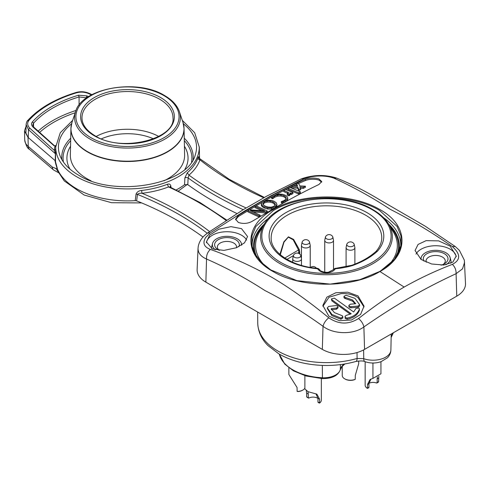 <?xml version="1.0" encoding="UTF-8"?>
<svg xmlns="http://www.w3.org/2000/svg" width="490" height="490" viewBox="0 0 490 490"><rect width="100%" height="100%" fill="white"/><g stroke="black" fill="none" stroke-linecap="round" stroke-linejoin="round"><path stroke-width="0.73" d="M136.055 194.083L135.215 200.649L136.624 200.851L137.476 194.407A2.058 1.127 7.4 0 0 136.055 194.083C136.998 191.921 138.848 190.714 141.604 190.463L142.008 193.281A73.923 42.679 0 0 0 168.523 186.929L167.378 184.289C169.307 183.658 170.453 184.228 170.82 185.998A2.058 1.256 173.8 0 0 170.012 187.015M225.915 220.341A336.318 194.175 180 0 0 197.985 202.052A336.318 194.175 180 0 0 168.523 186.929L170.012 187.131M176.21 189.936A72.067 41.607 0 0 0 184.559 184.681L187.799 184.663A339.049 195.749 0 0 0 236.854 213.505M187.799 184.663L188.136 177.968L188.962 175.132L187.254 172.817L184.889 177.876L184.559 184.681M199.258 158.742C199.357 158.05 199.589 158.411 199.963 159.826A2.058 1.648 19.1 0 1 197.942 157.939C198.554 156.286 198.873 156.243 198.897 157.804M135.215 200.649A72.067 41.607 180 0 1 76.526 188.699A72.067 41.607 180 0 1 55.517 161.431L55.542 161.939M170.973 187.468L170.82 185.998M136.624 200.851A308.847 178.311 180 0 1 203.038 237.044M210.345 249.422C207.619 252.001 206.351 255.204 206.547 259.039C200.765 256.515 197.929 252.895 198.04 248.179L197.127 269.531A29.853 17.236 0 0 0 205.861 282.142L322.334 349.388A29.853 17.236 0 0 0 364.554 349.388L456.766 296.156A29.853 17.236 0 0 0 465.5 283.539L464.355 260.19L459.424 250.408L455.296 246.543L452.282 246.519C460.716 254.047 460.753 259.994 452.386 264.355C435.586 270.817 419.501 278.381 404.14 287.06C389.391 295.77 374.195 306.262 358.545 318.537C348.568 324.76 338.657 324.515 328.796 317.808C309.392 301.816 290.552 288.402 272.275 277.567C252.473 266.419 231.831 257.036 210.345 249.422C203.993 246.942 202.407 242.991 205.579 237.564L210.241 232.915L207.448 233.056L243.322 209.628L266.389 196.319L301.381 178.844M357.032 352.549L357.088 358.466A6.866 2.499 -106 0 1 355.936 361.467A6.866 2.499 -106 0 0 355.936 361.467C360.505 360.72 363.537 360.793 365.019 361.675A6.866 2.928 109.5 0 0 365.032 361.681A6.866 2.928 109.5 0 1 363.733 358.686L357.088 358.466A68.71 39.666 0 0 1 277.873 351.012A68.71 39.666 0 0 1 257.752 323.204L257.636 312.038M374.63 362.955A7.895 4.557 180 0 1 372.933 363.047A7.895 4.557 180 0 1 371.457 362.955M370.869 379.113L368.921 383.652L367.469 384.497L370.024 379.536L372.933 378.39L380.938 373.797L380.944 361.724M378.831 376.204L378.586 381.949L376.926 383.021M365.154 361.724L365.154 385.195A7.895 4.557 -0 0 0 367.427 388.392L368.743 387.749M367.469 384.497L367.427 388.392M378.629 378.047L377.171 378.893L377.398 376.933M377.171 378.893L377.171 382.531L378.629 381.692M377.171 382.531L376.381 382.99L377.171 382.531M368.26 387.676L368.921 387.296L368.921 383.652M368.927 383.37A5.831 3.369 180 0 1 376.381 382.99M342.247 366.275L342.247 375.45A8.238 4.753 0 0 0 343.796 378.225A8.238 4.753 0 0 0 344.66 378.813A8.238 4.753 0 0 0 355.244 379.327L355.287 375.383L358.717 363.647L358.717 360.965M355.244 379.327L354.013 379.86A7.552 4.361 180 0 1 345.144 379.089L344.66 378.813M297.112 391.412A8.238 4.753 0 0 0 302.924 390.022L302.434 390.297A7.552 4.361 180 0 1 298.085 391.541L297.112 391.412L297.056 387.486L288.861 374.495L288.861 367.825M302.924 390.022A8.238 4.753 0 0 0 304.878 388.221M308.504 398.107L306.642 396.906L306.642 393.237L308.259 393.972L308.259 397.641L306.642 396.906M319.627 402.872L319.584 399.123L316.895 394.156L308.02 391.682L304.878 388.925L304.878 375.659M306.281 390.671L306.642 393.237M319.621 403.019A8.238 4.753 0 0 0 321.348 400.103L321.348 378.55M308.963 398.021L308.259 397.641L308.963 398.021A6.174 3.565 0 0 1 316.932 397.862A6.174 3.565 0 0 1 317.967 398.462M307.977 391.663L308.259 393.972M315.934 393.788L317.967 398.388L317.967 402.057L318.537 402.376M319.584 402.786L317.967 402.057M426.288 262.23A9.61 5.549 180 0 1 426.043 260.992A9.61 5.549 180 0 1 431.978 255.866A9.61 5.549 180 0 1 442.446 257.066A9.61 5.549 180 0 1 445.263 260.992A9.61 5.549 180 0 1 443.297 264.349M424.058 261.207A12.354 7.13 180 0 1 429.001 252.736A12.354 7.13 180 0 1 444.387 253.704A12.354 7.13 180 0 1 444.387 263.792A12.354 7.13 180 0 1 441.024 265.17M445.808 264.79A14.584 8.422 0 0 0 450.071 257.483A14.584 8.422 0 0 0 445.967 252.797A14.584 8.422 0 0 0 431.102 250.745A14.584 8.422 0 0 0 421.235 257.483A14.584 8.422 0 0 0 421.13 259.498M415.979 254.12A20.592 11.889 180 0 1 450.212 249.22A20.592 11.889 180 0 1 456.196 256.809M450.855 263.277A15.398 8.887 0 0 0 450.874 260.533L450.071 257.483M421.094 259.48L431.647 263.988L443.72 265.047L452.858 262.101L456.239 255.958L450.212 246.152L438.654 240.878L426.135 240.645L418.086 244.424L415.061 250.525L421.094 259.48M210.241 232.915L245.251 210.602L271.289 195.571L304.082 178.734L310.825 176.798C319.517 175.377 327.185 175.818 333.825 178.127C353.229 186.947 372.075 197.366 390.352 209.389C410.148 219.355 430.796 231.727 452.282 246.519M298.526 183.487L305.35 180.541L305.337 179.383C290.644 185.63 275.117 193.532 258.757 203.074L238.379 215.355L238.373 216.5L235.623 219.759M305.337 179.383C309.882 177.803 314.415 177.656 318.935 178.936L321.752 181.563L318.935 184.497C302.967 192.135 287.434 200.447 272.348 209.432L251.964 221.419C247.732 223.654 243.199 224.004 238.373 222.46L235.561 219.195L238.379 215.355M404.14 287.06L379.952 271.534C409.64 255.29 409.26 225.106 379.131 209.132C351.122 192.656 300.505 192.987 272.918 209.732C243.542 225.786 243.499 255.566 273.249 271.638C301.191 288.377 352.218 288.383 379.952 271.534L379.474 271.754M328.796 317.808C325.783 320.221 323.853 323.045 323.02 326.285C333.384 334.401 353.339 334.891 363.886 326.934C363.188 323.768 361.406 320.962 358.545 318.537M364.554 349.388L363.886 326.934C395.767 304.829 424.003 288.53 456.098 273.696L462.517 268.851L464.594 262.328M452.386 264.355C454.983 266.94 456.221 270.051 456.098 273.696L456.766 296.156M333.825 178.127L336.691 178.115M301.43 178.826L304.082 178.734M328.888 316.197L322.855 305.466L326.855 297.154L335.846 292.744L347.716 292.181L358.006 295.899L364.033 306.128L360.579 314.476L351.471 320.007L339.558 320.711L328.888 316.197M241.527 228.659L247.56 236.517L244.541 242.813L236.486 247.72L223.967 250.39L212.409 248.951L206.382 241.95L209.769 235.029L218.907 229.173L230.98 226.656L241.527 228.659M198.034 248.338L198.248 246.378C199.167 242.066 201.323 238.379 204.716 235.329L207.448 233.056M207.215 233.228A309.527 178.703 0 0 0 179.04 214.528A309.527 178.703 0 0 0 137.708 194.506A309.527 178.703 0 0 0 137.476 194.407C138.266 193.452 139.773 193.072 142.008 193.281A311.573 179.885 0 0 1 180.492 212.158A311.573 179.885 0 0 1 209.549 231.513M184.889 177.876A2.058 1.041 -177.1 0 1 188.136 177.968A338.37 195.357 180 0 0 213.695 194.506A338.37 195.357 180 0 0 243.242 209.677M264.367 197.452L229.302 179.352L199.43 158.423L198.848 157.553L198.885 158A2.058 1.366 177.7 0 1 198.885 157.988M205.861 282.142L206.547 259.039C226.49 267.748 245.925 278.234 264.845 290.497C283.845 300.125 303.237 312.057 323.02 326.285L322.334 349.388M262.224 202.223L238.373 216.5M264.802 200.765L272.177 196.68M275.545 194.861L283.808 190.555M285.774 189.563L288.059 188.423M290.068 187.443L291.421 186.788M293.749 185.679L296.425 184.436M321.648 182.145L318.935 180.087C314.353 178.819 309.821 178.966 305.35 180.541M296.769 185.906L296.425 184.283L298.441 183.352L299.941 185.918L305.405 186.206L303.267 187.247L299.733 186.904L300.725 188.497L298.765 189.483L297.657 187.021L291.421 186.678L293.516 185.661L297.626 185.973L296.425 184.283M305.405 186.206L305.405 187.345L303.267 188.381L300.486 188.111M300.725 188.497L300.725 189.63L298.765 190.616L297.657 188.16L291.421 187.817L291.421 186.678M276.917 204.281L276.826 206.002L274.902 207.956L271.405 209.107L267.644 209.003L264.226 207.944L262.211 206.676L261.317 205.341L261.666 202.817L263.357 201.439L266.468 200.288L271.362 200.33L274.039 201.212L276.372 202.885L276.826 204.875L274.902 206.829L271.405 207.981L267.644 207.876L267.644 209.003M288.42 193.666L283.808 191.639L283.808 190.506L285.701 189.532L292.922 192.496L291.213 193.397L289.823 192.852L290.062 193.715L288.861 194.72L287.25 193.991L287.25 195.124L288.861 195.847L288.861 194.72M292.922 192.496L292.922 193.624L291.213 194.53L289.817 193.973M290.055 193.268L290.086 194.744L290.025 194.328L289.853 195.21L288.861 195.847M265.874 211.845L265.874 212.972L267.264 212.164L267.264 211.037L265.874 211.845L250.347 210.596L260.166 215.19L260.166 216.317L259.069 216.966L247.903 211.845L247.903 210.712L249.386 209.812L264.625 210.908L255.002 206.474L255.002 207.607L261.795 210.639M265.874 212.972L253.263 211.876M286.166 198.664L283.998 196.833L280.96 196.012L277.72 196.129L274.651 197.213L272.648 198.781L271.625 198.413L271.625 197.28L272.434 196.478L276.44 194.585L279.41 194.107L282.369 194.285L285.1 195.112L287.024 196.386L287.746 197.88L287.024 199.595L282.822 202.052L281.309 201.641L284.28 200.484L285.86 199.216L286.27 198.046L285.548 196.68L283.998 195.706L280.96 194.885L277.72 195.002L274.651 196.08L272.648 197.648L271.625 197.28M287.71 198.315L287.14 200.575L285.774 201.764M287.746 199.001L287.71 199.436M284.653 202.395L282.271 203.313L281.309 202.762L281.309 201.641M300.382 191.792L300.382 192.919L298.49 193.911L288.059 189.483L288.059 188.344L289.951 187.4L300.382 191.792L298.49 192.784L288.059 188.344M297.657 188.16L297.657 187.021M298.765 190.616L298.765 189.483M303.267 188.381L303.267 187.247M264.226 207.944L264.226 206.817L262.211 205.549L261.286 203.987M262.211 205.549L262.211 206.676M264.226 206.817L267.644 207.876M275.392 204.453L273.947 206.339L271.148 207.203L268.073 207.05L265.329 206.18L263.412 204.869L262.897 203.344L264.318 201.843L267.099 200.943L267.099 202.07L264.318 202.976L262.897 204.471M262.861 203.662L262.897 203.987M275.356 204.789L274.847 203.179L272.936 201.831L270.18 201.01L267.099 200.943M272.936 201.831L272.936 202.958L270.18 202.137L267.099 202.07M275.294 205.01L272.936 202.958M289.039 195.78L289.045 194.653M289.853 195.21L289.853 194.083M290.527 193.121L290.527 194.248M291.213 193.397L291.213 194.53M287.728 193.238L287.728 192.111L283.808 190.506M288.42 193.299L288.42 192.539L287.728 192.111M287.25 193.991L288.341 193.385L288.42 192.539M288.586 192.974L288.475 192.607M255.002 206.474L256.099 205.831L267.264 211.037M260.166 215.19L259.069 215.845L247.903 210.712M259.069 215.845L259.069 216.966M282.271 203.313L282.271 202.192M272.648 198.781L272.648 197.648M298.49 193.911L298.49 192.784M401.139 245.214C397.653 258.647 391.7 263.773 379.615 271.515L359.727 279.729L330.168 284.114L296.928 280.648L270.743 269.886L261.121 262.224L254.371 253.012L251.805 245.368L251.995 235.819L255.829 226.509L273.414 210.504C301.038 193.721 351.924 193.624 379.517 210.388L397.121 226.46L400.936 235.8L401.114 245.368L394.383 259.492L379.891 271.509M352.5 265.549C362.772 261.838 371.12 257.017 377.551 251.088L376.038 251.37C379.83 246.991 381.735 242.47 381.747 237.822A55.284 31.917 0 0 0 365.552 215.153A55.284 31.917 0 0 0 301.43 209.267A55.284 31.917 0 0 0 271.172 237.822C270.443 251.609 290.766 266.156 317.183 268.336L317.189 268.336C317.857 268.25 318.733 268.753 319.823 269.855C319.321 271.056 326.003 272.948 328.551 272.14L333.096 269.855C334.156 268.771 335.031 268.263 335.736 268.336L335.932 268.704A57.348 33.106 0 0 0 352.5 265.549L351.857 265.274C361.614 261.776 369.711 257.109 376.13 251.278M299.807 254.108L299.298 249.514L293.608 239.402L288.42 236.835L283.832 241.858L279.919 254.39M293.412 255.492L292.738 258.573A4.392 2.536 0 0 0 292.708 258.873A4.392 2.536 0 0 0 297.087 261.421A4.392 2.536 0 0 0 301.491 258.904A4.392 2.536 0 0 0 301.491 258.885A4.392 2.536 0 0 0 301.454 258.573L300.786 255.492A3.718 2.144 0 0 0 300.597 255.033A4.116 4.116 0 0 0 293.596 255.033A3.718 2.144 0 0 0 293.412 255.492A3.718 2.144 0 0 0 293.381 255.749A3.718 2.144 0 0 0 297.081 257.905A3.718 2.144 0 0 0 300.817 255.774A3.718 2.144 0 0 0 300.786 255.492M292.708 258.873A4.392 2.536 0 0 0 292.708 258.885L292.708 262.26M302.146 242.042L301.473 245.123A4.392 2.536 0 0 0 301.442 245.441A4.392 2.536 0 0 0 304.1 247.769A4.392 2.536 0 0 0 308.859 247.279A4.392 2.536 0 0 0 310.225 245.441A4.392 2.536 0 0 0 310.195 245.123L309.521 242.042A3.718 2.144 0 0 0 309.331 241.588A4.116 4.116 0 0 0 302.336 241.588A3.718 2.144 0 0 0 302.146 242.042A3.718 2.144 0 0 0 304.155 244.228A3.718 2.144 0 0 0 308.394 243.867A3.718 2.144 0 0 0 309.521 242.042M325.44 237.001L324.772 240.082A4.392 2.536 0 0 0 324.735 240.394A4.392 2.536 0 0 0 328.68 242.918A4.392 2.536 0 0 0 333.519 240.394A4.392 2.536 0 0 0 333.488 240.082L332.814 237.001A3.718 2.144 0 0 0 332.624 236.541A4.116 4.116 0 0 0 325.63 236.541A3.718 2.144 0 0 0 325.44 237.001A3.718 2.144 0 0 0 328.747 239.402A3.718 2.144 0 0 0 332.814 237.001M346.791 244.283L346.124 247.364A4.392 2.536 0 0 0 346.087 247.683A4.392 2.536 0 0 0 346.914 249.159A4.392 2.536 0 0 0 351.826 250.096A4.392 2.536 0 0 0 354.876 247.683A4.392 2.536 0 0 0 354.84 247.364L354.172 244.283A3.718 2.144 0 0 0 353.982 243.83A4.116 4.116 0 0 0 346.981 243.83A3.718 2.144 0 0 0 346.791 244.283A3.718 2.144 0 0 0 347.465 245.802A3.718 2.144 0 0 0 351.838 246.55A3.718 2.144 0 0 0 354.172 244.283M280.311 254.727L283.992 242.14L288.31 237.136L293.198 239.8L298.575 250.09L299.041 253.575M299.298 249.514L284.788 258.046M322.892 306.311L328.98 297.252L341.065 293.632C347.551 293.247 353.155 294.539 357.878 297.504L364.003 306.985M345.199 318.476L347.122 319.198C353.486 318.004 357.571 315.039 359.366 310.305L359.403 308.884L358.894 307.959L355.948 308.467L353.67 311.983L334.37 298.134L331.381 298.943L331.895 299.764L351.195 313.765L346.332 315.37L345.04 316.289L345.199 318.476M331.381 298.943L331.895 300.891L350.301 314.213M348.898 306.519L349.407 307.401L350.92 307.787L358.123 307.193L359.599 306.017L359.58 304.688L354.993 298.379L346.001 295.256L343.974 296.334L344.488 297.148L352.518 299.984L355.728 303.739L350.375 304.192L348.898 305.362L349.407 306.262L350.92 306.654L358.123 306.06L359.58 304.688M343.974 297.467L344.488 298.275L352.518 301.111L355.152 303.788M327.314 308.565L331.895 315.609L340.887 319.229L342.914 317.918L342.4 315.793L334.37 312.602L331.16 308.651L336.514 308.051L336.501 309.19L337.99 307.965M331.16 309.784L336.501 309.19M345.04 316.289L345.487 317.63L347.122 318.041C353.413 316.908 357.492 313.955 359.36 309.172L359.366 310.305M336.514 308.051L337.99 306.832L337.481 305.944L335.969 305.589L328.766 306.385L327.314 307.818L331.895 314.457L340.887 318.071L342.914 316.76M206.437 242.758A20.592 11.889 180 0 1 219.79 232.474A20.592 11.889 180 0 1 241.527 235.212A20.592 11.889 180 0 1 246.623 240.076M241.533 245.19A14.584 8.422 0 0 0 241.386 243.475A14.584 8.422 0 0 0 237.282 238.783A14.584 8.422 0 0 0 222.423 236.737A14.584 8.422 0 0 0 212.55 243.475A14.584 8.422 0 0 0 215.331 249.814M212.55 243.475L211.747 246.525A15.398 8.887 0 0 0 211.631 248.626M219.398 250.372A12.354 7.13 180 0 1 218.234 249.784L218.234 249.784A12.354 7.13 180 0 1 218.234 239.696A12.354 7.13 180 0 1 235.708 239.696A12.354 7.13 180 0 1 238.857 246.684M236.492 247.713A9.61 5.549 0 0 0 236.578 246.978A9.61 5.549 0 0 0 233.767 243.058A9.61 5.549 0 0 0 223.293 241.852A9.61 5.549 0 0 0 217.364 246.978A9.61 5.549 0 0 0 219.33 250.341M55.615 149.732L55.676 146.982M55.909 164.56L54.929 160.42L55.229 160.696L55.401 153.744L54.31 150.412L55.627 149.328L55.486 161.106A72.067 41.607 180 0 0 55.517 161.431L55.486 161.106M26.086 126.163L24.5 130.916L28.022 137.384L54.929 160.42M91.483 94.925L89.211 93.835C85.144 91.973 80.936 91.624 76.587 92.794C66.407 95.869 57.257 99.746 49.141 104.419C41.038 109.105 34.355 114.372 29.075 120.222C27.017 122.763 27.25 125.403 29.768 128.153L28.469 129.66L55.401 153.744A1.372 0.784 -178.8 0 1 55.633 154.154M29.768 128.153L54.31 150.412L54.739 146.663L55.762 146.302M54.096 145.824L32.94 127.02C31.268 125.226 31.115 123.486 32.469 121.808C37.571 116.124 44.045 111.016 51.903 106.471C59.774 101.938 68.649 98.184 78.529 95.213L86.883 95.875L88.531 96.659M86.718 97.878L79.08 96.934C69.304 99.874 60.527 103.586 52.742 108.07C44.982 112.565 38.575 117.618 33.522 123.235L32.763 125.128L33.761 127.124L54.231 145.542M33.933 127.657L32.94 127.02M86.056 98.355L86.883 95.875M56.877 168.352L55.921 168.529L58.188 171.721M24.733 139.993C25.921 145.401 27.501 148.519 29.474 149.346L29.474 149.346A6.866 4.643 -49.4 0 1 28.248 146.449C26.031 144.538 24.861 142.431 24.733 140.128L24.506 131.026M25.915 133.029L28.022 137.384L28.248 146.449L52.295 167.029A6.866 4.649 130.6 0 0 53.52 169.932L58.696 172.78M28.261 137.592L28.469 129.66L26.123 124.564L25.915 133.004M141.604 190.463A71.859 41.491 0 0 0 167.378 184.289M187.254 172.817A71.859 41.491 0 0 0 197.942 157.939M72.667 120.35L60.276 132.741L55.738 146.982A71.754 41.423 0 0 0 76.746 176.786A71.754 41.423 0 0 0 155.348 185.667A71.754 41.423 0 0 0 199.228 146.982L194.689 132.741L182.298 120.35M391.173 336.293A68.71 39.666 0 0 0 392.925 333.01M391.222 333.996L390.879 350.038A17.83 10.296 0 0 1 381.661 358.919A17.83 10.296 0 0 1 363.733 358.686L363.623 349.903M372.933 363.047L372.933 378.39M367.469 388.135L368.921 387.296M343.907 364.125A22.773 13.15 0 0 0 340.317 369.54A2.058 1.666 14 0 1 340.274 369.84C338.02 375.695 332.073 378.617 322.432 378.611L306.14 376.026L293.467 370.863L284.733 364.076L279.288 354.099M340.421 364.615L340.317 369.54A16.691 9.635 0 0 1 334.168 375.714A16.691 9.635 0 0 1 322.359 377.766A47.573 27.465 180 0 1 292.818 369.821A47.573 27.465 180 0 1 279.325 354.117M322.432 378.611L322.334 365.405M317.967 398.388L319.584 399.123M272.918 209.732L272.348 209.432M246.152 207.956A336.318 194.175 180 0 1 188.962 175.132A73.923 42.679 0 0 0 199.963 159.826A311.573 179.885 0 0 0 232.646 182.035A311.573 179.885 0 0 0 263.804 197.776M261.317 204.208L261.317 205.341M271.405 207.981L271.405 209.107M276.826 204.875L276.826 206.002M264.318 201.843L264.318 202.976M270.18 201.01L270.18 202.137M274.847 203.179L274.847 204.306M289.229 195.694L289.229 194.567M274.651 196.08L274.651 197.213M277.72 195.002L277.72 196.129M280.96 194.885L280.96 196.012M283.998 195.706L283.998 196.833M285.946 197.139L285.946 198.266M283.716 201.709L283.716 202.836M285.235 200.961L285.235 202.064M287.14 199.454L287.14 200.575M269.378 217.695A74.321 42.906 0 0 0 252.24 247.395M400.679 247.401A74.321 42.906 0 0 0 383.535 217.695M398.272 253.581A72.961 42.122 0 0 0 388.558 224.028M264.361 224.028A72.961 42.122 0 0 0 254.622 253.502M256.968 257.305A72.128 41.644 180 0 1 262.879 226.472M390.034 226.472A72.128 41.644 180 0 1 395.761 257.691M388.637 224.163C385.226 218.589 379.964 213.732 372.841 209.604C341.212 189.789 278.02 198.064 264.282 224.163A65.862 38.024 0 0 0 279.888 263.589A65.862 38.024 0 0 0 361.485 268.9A65.862 38.024 0 0 0 388.637 224.163L393.378 231.997A70.885 40.927 180 0 1 387.566 266.235M264.3 265.164A70.885 40.927 180 0 1 259.541 231.997L264.282 224.163M280.764 262.432A64.619 37.307 0 0 0 372.149 262.432A64.619 37.307 0 0 0 372.149 209.671A64.619 37.307 0 0 0 280.764 209.671A64.619 37.307 0 0 0 280.764 262.432M377.551 251.088A57.348 33.106 0 0 0 367.01 212.642A57.348 33.106 0 0 0 300.499 206.529A57.348 33.106 0 0 0 285.909 259.461A57.348 33.106 0 0 0 316.987 268.704L318.059 269.231A8.887 5.133 0 0 0 326.456 272.685A8.887 5.133 0 0 0 334.86 269.231L335.932 268.704M335.724 268.336L351.887 265.268M334.86 269.231A2.058 1.586 -149.1 0 0 333.096 269.849M319.823 269.849A2.058 1.586 149.1 0 0 318.059 269.231M316.987 268.704L317.183 268.336M299.8 252.05A3.43 1.972 -0.2 0 0 299.035 252.381L297.73 253.14M293.375 255.651L286.944 259.363M347.122 318.041L347.122 319.198M331.895 300.891L331.895 299.764M345.45 297.479L345.45 298.606M350.92 307.787L350.92 306.654M358.123 306.06L358.123 307.193M340.887 318.071L340.887 319.229M183.413 123.835A69.053 39.868 180 0 1 195.29 154.779C188.393 184.479 114.201 198.064 78.4 175.059C68.545 169.246 62.304 162.49 59.676 154.779A69.053 39.868 180 0 1 71.552 123.835M193.103 159.605A65.74 37.951 0 0 0 184.258 138.198M191.541 162.049A64.41 37.191 0 0 0 184.307 140.648M70.707 138.198A65.74 37.951 0 0 0 61.863 159.605M70.658 140.648A64.41 37.191 0 0 0 63.424 162.049M69.99 169.16A60.57 34.968 180 0 1 70.535 146.247M184.43 146.247A60.57 34.968 180 0 1 184.975 169.16M183.75 125.458A56.571 32.659 180 0 1 184.044 128.435A56.571 32.659 180 0 1 167.482 151.931A56.571 32.659 180 0 1 105.515 158.932A56.571 32.659 180 0 1 70.921 128.435L70.352 154.999A57.134 32.989 0 0 0 87.079 178.734A57.134 32.989 0 0 0 91.091 180.835M163.874 180.835A57.134 32.989 0 0 0 167.886 178.734A57.134 32.989 0 0 0 184.614 154.999L184.044 128.435L182.978 122.384A56.522 32.634 0 0 1 167.451 151.643A56.522 32.634 0 0 1 100.983 157.388A56.522 32.634 0 0 1 71.987 122.384L70.921 128.435A56.571 32.659 180 0 1 71.215 125.458M179.42 111.738A52.896 30.539 180 0 1 164.885 139.117A52.896 30.539 180 0 1 90.08 139.117A52.896 30.539 180 0 1 75.546 111.738C81.567 87.998 137.163 78.21 164.634 95.568C172.296 100.04 177.227 105.43 179.42 111.738L182.978 122.384M163.948 95.636A51.573 29.774 0 0 0 91.017 95.636A51.573 29.774 0 0 0 91.017 137.745A51.573 29.774 180 0 0 163.948 137.745A51.573 29.774 180 0 0 163.948 95.636M94.337 135.828A46.875 27.066 180 0 1 94.337 97.553A46.875 27.066 180 0 1 160.628 97.553A46.875 27.066 180 0 1 160.628 135.828A46.875 27.066 180 0 1 94.337 135.828M81.977 117.814A45.503 26.27 180 0 1 95.305 99.237A45.503 26.27 180 0 1 159.66 99.237A45.503 26.27 180 0 1 172.988 117.814C175.867 138.946 121.3 152.929 95.023 135.761C86.375 130.518 82.026 124.534 81.977 117.814M96.236 136.434A45.503 26.27 180 0 1 158.729 136.434M153.529 138.842A42.593 24.592 0 0 0 101.436 138.842M75.197 112.767A104.321 60.227 0 0 0 39.427 132.588M33.522 126.867L33.522 123.235L32.469 121.808M79.08 105.136L79.08 96.934L78.529 95.213M38.024 131.265A105.693 61.023 180 0 1 52.742 120.614A105.693 61.023 180 0 1 76.017 110.464M55.921 168.529L52.295 167.029M29.075 120.222L27.667 120.889M76.587 92.794L76.097 92.475C55.113 98.894 39.041 108.186 27.869 120.356C27.054 120.871 26.472 122.273 26.123 124.564M89.211 93.835L89.921 94.178M199.289 146.982L199.534 158.509M257.752 323.204C258.157 334.015 263.687 341.42 268.11 345.683L278.749 353.78C286.466 358.3 295.397 361.547 305.527 363.513C322.751 366.692 339.552 366.012 355.924 361.467M393.378 332.753L391.143 337.512M390.879 350.038C390.751 353.033 389.599 355.624 387.412 357.816L381.091 361.669C375.738 363.445 370.385 363.451 365.032 361.681M344.856 363.966L341.983 366.587L340.274 369.84M318.139 402.486L319.455 403.086M421.235 257.483L420.769 259.253M455.296 246.543L425.155 226.16L379.389 199.638C365.344 191.094 351.122 183.922 336.74 178.133M336.722 178.121C325.238 174.422 313.465 174.661 301.399 178.838M170.048 187.045L199.981 202.511L226.552 219.936M290.098 193.507L290.098 194.634M287.746 197.954L287.746 199.075M316.466 268.263A4.116 4.116 0 0 0 310.525 267.448M301.491 265.396L301.491 258.885M310.225 267.399L310.225 245.441M301.442 258.5L301.442 245.441M333.519 269.31L333.519 240.394M324.735 272.195L324.735 240.394M354.876 264.128L354.876 247.683M346.087 266.738L346.087 247.683M343.974 296.377L343.974 297.491M348.898 305.423L348.898 306.556M337.99 306.801L337.99 307.934M241.386 243.475L241.797 245.018M55.535 161.847L58.243 171.831L64.233 180.896L84.164 195.038L111.536 202.713L141.696 202.934M178.421 191.008L187.29 184.399M75.546 111.738L71.987 122.384M54.237 145.548C55.315 145.855 55.958 145.744 56.179 145.212M29.474 149.346L53.52 169.932M91.942 94.674L89.756 93.621C85.358 91.587 80.807 91.207 76.097 92.475"/></g></svg>
